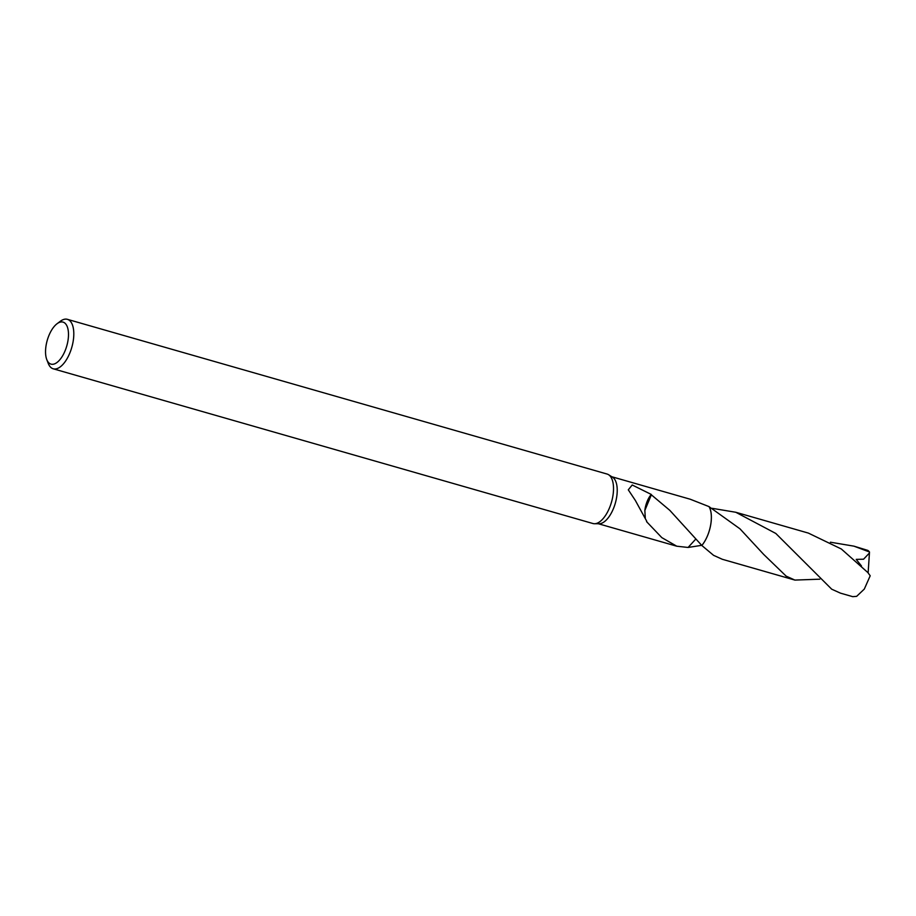 <?xml version="1.0" encoding="UTF-8"?>
<svg xmlns="http://www.w3.org/2000/svg" width="916" height="916" viewBox="0 0 916 916"><rect width="100%" height="100%" fill="white"/><g stroke="black" fill="none" stroke-linecap="round" stroke-linejoin="round"><path stroke-width="1.37" d="M57.021 323.76L60.296 321.287A25.728 11.954 106 0 1 67.395 319.329L607.102 474.053A25.728 11.954 106 0 1 608.556 474.706A25.728 11.954 106 0 1 613.216 493.678A25.728 11.954 106 0 1 594.495 523.734A25.728 11.954 106 0 1 592.927 523.517L53.208 368.793A25.728 11.954 106 0 1 48.239 363.377L46.762 359.541A21.87 10.168 106 0 1 45.8 347.462A21.87 10.168 106 0 1 57.021 323.76A21.87 10.168 106 0 1 68.231 338.783A21.87 10.168 106 0 1 58.452 361.236A21.87 10.168 106 0 1 46.762 359.541M608.556 474.706L612.506 477.167A24.434 11.358 106 0 1 616.937 495.19A24.434 11.358 106 0 1 599.156 523.746L594.495 523.734M67.395 319.329A25.728 11.954 106 0 1 73.498 338.954A25.728 11.954 106 0 1 53.208 368.793M611.854 476.755L690.24 499.231L709.007 506.605A24.446 11.358 106 0 1 711.091 522.177A24.446 11.358 106 0 1 701.828 545.489L713.575 555.336L722.323 559.287L794.893 580.08L786.168 576.141L763.692 554.432L739.979 528.83L708.984 506.605A24.434 11.358 106 0 1 711.068 522.177A24.434 11.358 106 0 1 701.816 545.478L669.814 510.349L651.345 494.812A24.434 11.358 106 0 0 651.265 494.434A16.293 7.568 -74 0 0 644.853 510.43L651.345 494.812M695.828 539.02L688.088 547.459L676.775 546.211L661.81 537.623L646.57 521.651A24.434 11.358 -74 0 0 646.753 521.273L635.372 500.48L628.296 489.831L632.212 484.988L651.265 494.434M645.299 518.376L644.853 510.43M688.088 547.459L688.088 547.459A24.457 11.37 106 0 1 688.076 547.459L701.667 545.329M712.282 508.334L735.8 512.273L775.806 533.456L831.705 589.194L840.464 593.144L852.773 596.671L856.655 596.339L864.315 589.068L870.2 575.775L867.876 572.58L841.335 548.993L808.359 533.089L735.8 512.273M830.4 542.203L853.93 546.154L869.479 551.982L869.433 553.001L863.559 559.207L856.197 559.378L861.498 565.985M853.93 546.154L867.784 550.39A24.434 11.358 106 0 1 869.479 551.982M819.797 579.187L794.893 580.08M709.007 506.605A24.457 11.37 106 0 1 701.828 545.489M869.433 553.001L868.128 572.935M676.775 546.211L598.377 523.746"/></g></svg>
